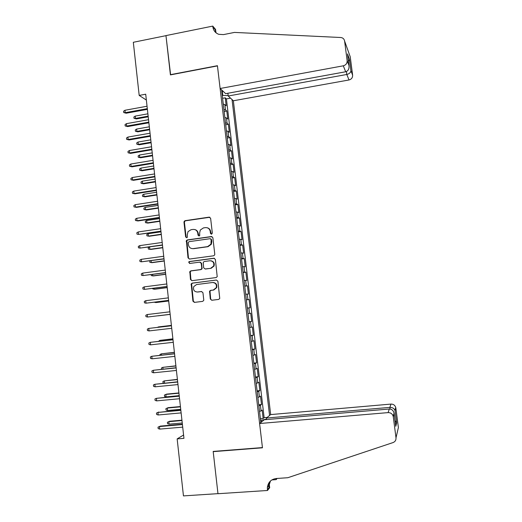<?xml version="1.0" encoding="UTF-8"?>
<svg xmlns="http://www.w3.org/2000/svg" width="522" height="522" viewBox="0 0 522 522"><rect width="100%" height="100%" fill="white"/><g stroke="black" fill="none" stroke-linecap="round" stroke-linejoin="round"><path stroke-width="0.78" d="M211.508 234.221L212.337 233.112L210.627 218.34L209.126 217.145L185.147 220.669L184.246 221.217L183.979 222.242L185.636 236.91L186.674 237.745L187.339 237.314L187.281 234.743L188.024 231.637L191.019 229.713L193.016 229.426C195.626 229.321 197.218 230.593 197.786 233.243L198.001 235.148L199.045 235.99L199.737 235.513L199.652 232.975L200.285 230.052L203.417 227.925L205.427 227.638C208.056 227.527 209.661 228.806 210.235 231.468L210.457 233.38L211.508 234.221M210.288 299.021L211.802 300.261L218.633 299.426L219.755 298.493L217.902 281.254L216.389 280.027L192.227 283.12L191.189 283.877L192.918 301.155L194.412 302.388L202.582 301.39L203.665 300.541L203.763 299.824L202.954 292.744L201.453 291.517L197.401 292.02C194.164 291.707 192.951 289.906 193.753 286.611L196.553 284.549L212.467 282.519C215.566 282.748 216.845 284.451 216.291 287.642L213.328 290.03L210.666 290.363L209.57 291.224L210.288 299.021L211.971 300.241M139.191 95.422L133.319 42.289L165.97 35.666L170.42 74.894L217.452 65.909L262.435 447.582L213.172 451.419L217.968 493.642L183.457 495.9L177.154 438.898L183.953 438.336L145.71 94.201L139.191 95.422L146.362 100.061M213.589 255.793L214.659 254.977L214.777 254.214L212.872 237.745L211.364 236.544L187.326 239.937L186.38 240.557L188.011 257.848L189.499 259.056L213.589 255.793M215.384 259.46L217.204 276.693L216.108 277.567L191.946 280.679L190.458 279.459L189.825 271.584L190.837 270.866L200.578 269.58L201.629 268.81L201.76 268.014L201.224 263.342L199.73 262.129L189.59 263.486L188.677 262.024L189.375 261.542L213.876 258.24L215.384 259.46M260.393 418.716L263.153 418.481L262.161 410.103L261.065 410.912L260.406 405.294L258.873 405.835M258.749 404.772L261.502 404.517L260.511 396.159L259.408 396.877L258.749 391.278L257.215 391.768M257.105 390.854L259.852 390.593L258.866 382.254L257.757 382.88L257.098 377.295L255.558 377.732M255.467 376.969L258.214 376.701L257.229 368.382L256.106 368.923L255.447 363.345L253.907 363.736M253.836 363.123L256.576 362.842L255.591 354.542L254.462 354.993L253.803 349.433L252.257 349.773M252.204 349.309L254.938 349.016L253.96 340.736L252.818 341.101L252.165 335.548L250.612 335.842M250.58 335.529L253.307 335.228L252.335 326.968L251.186 327.235L250.527 321.702L248.974 321.943M248.955 321.78L251.682 321.467L250.71 313.226L249.549 313.409L248.896 307.889L247.337 308.078L250.058 307.739L249.085 299.524L246.371 299.85M246.358 299.778L247.924 299.615L247.271 294.108L248.439 294.049L247.474 285.847L244.759 286.187M244.733 285.971L246.293 285.854L245.647 280.36L246.828 280.386L245.862 272.21L243.148 272.562M243.102 272.19L244.674 272.132L244.028 266.651L245.216 266.762L244.25 258.599L241.542 258.964M241.484 258.449L243.056 258.436L242.41 252.968L243.611 253.17L242.645 245.027L239.944 245.399M239.866 244.74L241.445 244.772L240.799 239.317L242.006 239.605L241.047 231.487L238.345 231.866M238.254 231.063L239.833 231.148L239.193 225.706L240.407 226.078L239.448 217.974L236.753 218.366M236.642 217.42L238.228 217.55L237.588 212.121L238.808 212.578L237.856 204.5L235.168 204.898M235.037 203.815L236.629 203.991L235.983 198.575L237.216 199.117L236.264 191.052L233.582 191.463M233.438 190.236L235.03 190.458L234.391 185.056L235.631 185.682L234.678 177.637L232.003 178.061M231.84 176.69L233.432 176.965L232.799 171.575L234.045 172.286L233.099 164.26L230.424 164.691M230.241 163.177L231.846 163.497L231.207 158.12L232.466 158.916L231.52 150.91L228.851 151.347M228.656 149.697L230.254 150.068L229.621 144.698L230.887 145.579L229.948 137.593L227.279 138.043M227.07 136.249L228.675 136.666L228.042 131.316L229.315 132.275L228.375 124.308L225.713 124.765M225.484 122.833L227.096 123.296L226.463 117.959L227.749 118.996L226.809 111.049L225.517 109.959L223.905 109.45M224.147 111.519L226.809 111.049M266.553 419.564L266.377 418.05L270.67 414.585L233.354 100.772L349.016 79.97L346.797 74.476L346.419 71.553M269.574 415.466L232.042 99.552M221.596 89.869L260.837 422.52M263.153 418.481L264.139 417.698L226.417 98.893L225.243 97.829L226.183 105.757L224.891 104.635L223.272 104.106M227.096 123.296L228.375 124.308M228.675 136.666L229.948 137.593M230.254 150.068L231.52 150.91M231.846 163.497L233.099 164.26M233.432 176.965L234.678 177.637M235.03 190.458L236.264 191.052M236.629 203.991L237.856 204.5M238.228 217.55L239.448 217.974M239.833 231.148L241.047 231.487M241.445 244.772L242.645 245.027M243.056 258.436L244.25 258.599M244.674 272.132L245.862 272.21M246.293 285.854L247.474 285.847M247.924 299.615L249.085 299.524M250.058 307.739L248.896 307.889M251.682 321.467L250.527 321.702M253.307 335.228L252.165 335.548M254.938 349.016L253.803 349.433M256.576 362.842L255.447 363.345M258.214 376.701L257.098 377.295M259.852 390.593L258.749 391.278M261.502 404.517L260.406 405.294M261.346 422.109L261.124 420.282L260.582 420.327M228.16 95.591L222.248 95.402M222.77 95.304L222.333 91.585M183.587 435.002L177.154 438.898M222.594 98.306L225.243 97.829M226.417 98.893L230.522 98.149M221.83 91.885L223.005 91.174M226.463 117.959L224.852 117.476M228.042 131.316L226.431 130.878M229.621 144.698L228.016 144.313M231.207 158.12L229.608 157.781M232.799 171.575L231.2 171.281M234.391 185.056L232.799 184.814M235.983 198.575L234.398 198.38M237.588 212.121L236.003 211.971M239.193 225.706L237.608 225.602M240.799 239.317L239.22 239.265M242.41 252.968L240.838 252.961M244.028 266.651L242.456 266.69M213.857 265.326L213.955 266.187M245.647 280.36L244.081 280.458M247.271 294.108L245.705 294.251M247.996 313.624L249.549 313.409M249.627 327.496L251.186 327.235M251.271 341.408L252.818 341.101M252.916 355.351L254.462 354.993M254.566 369.335L256.106 368.923M256.217 383.344L257.757 382.88M257.875 397.392L259.408 396.877M259.538 411.473L261.065 410.912M261.124 420.282L266.501 419.127M264.139 417.698L267.133 417.437M211.384 234.234L210.634 231.566C210.288 229.536 209.159 228.277 207.241 227.775M194.745 229.543C196.696 230.013 197.851 231.272 198.203 233.334L198.954 235.996M209.89 217.263L185.584 220.786L184.69 221.335L184.423 222.352L186.08 236.995L186.608 237.751M212.023 236.616L187.77 240.016L186.824 240.635L188.449 257.901L189.408 259.069M211.169 239.546L210.112 238.698L189.01 241.666L188.188 242.769L188.416 244.772C188.977 247.421 190.563 248.707 193.173 248.616L207.612 246.619L210.947 244.165L211.169 239.546L211.567 239.624L210.62 238.776M192.22 248.635L193.173 248.616M211.567 239.624L211.802 241.64L211.351 244.244L208.017 246.691L193.603 248.681M200.233 262.155L201.642 263.382L202.04 268.837L200.996 269.613L191.267 270.892L190.256 271.61L190.895 279.472L191.979 280.679M214.405 258.279L189.812 261.581L189.114 262.064L189.617 263.479M210.751 268.243L213.635 266.011C214.32 262.755 213.074 261.007 209.89 260.765L204.285 261.515L203.241 262.285L203.639 267.766L205.139 268.98L211.149 268.275L214.033 266.044C214.751 263.16 213.713 261.405 210.927 260.778M211.149 268.275L205.551 269.013M213.139 282.5C216.075 282.898 217.256 284.607 216.682 287.635L213.726 290.017L211.064 290.349L209.975 291.211L210.692 298.995M201.773 291.517L197.825 292.007M216.389 280.027L192.657 283.126L191.626 283.877L193.349 301.129L194.608 302.368M136.359 118.931L134.004 118.311L133.867 117.019L135.211 116.106L135.466 118.429L136.359 118.931L148.222 116.797M134.004 118.311L135.466 118.429L148.15 116.152M135.211 116.106L147.889 113.816M147.315 108.661L125.221 112.68L126.174 113.215L123.727 112.569L125.221 112.68L124.96 110.272L147.047 106.234M126.174 113.215L147.393 109.352M123.727 112.569L123.577 111.232L124.96 110.272M227.886 93.249L228.212 96.002L346.797 74.476C349.218 73.876 350.595 72.669 350.928 70.875L349.44 59.449L348.448 61.413M228.212 96.002L233.354 100.772M170.4 74.685L217.433 65.7L220.114 88.499L343.293 65.811C345.929 65.061 347.215 63.345 347.143 60.676L344.598 41.042C344.181 38.928 342.882 37.754 340.716 37.506L234.476 32.416L223.52 34.602L218.77 34.322C215.397 33.036 213.42 30.55 212.852 26.857L212.761 26.1L165.957 35.6L170.609 74.855M347.143 60.676L348.99 65.576L347.476 53.883L349.446 59.28L350.928 70.705L352.618 75.181L350.229 56.787L344.598 41.042M212.761 26.1L215.573 29.421L215.938 32.534M220.114 88.499L225.674 93.653L345.701 71.762L343.293 65.811M352.618 75.181C352.683 77.68 351.482 79.279 349.016 79.97M216.134 32.886L214.979 29.362L212.852 26.857M348.99 65.576C349.309 68.891 348.213 70.953 345.701 71.762M347.476 53.883L347.574 54.627M259.604 423.518L388.087 412.608L389.308 409.02L264.256 419.76L259.604 423.518L262.462 447.804L213.198 451.641L217.974 493.721L267.492 490.484L269.691 487.731L269.084 482.589M270.67 414.585L390.991 404.087C393.366 404.067 394.952 405.196 395.741 407.46L395.056 410.716L396.635 422.872L395.767 426.298L394.149 413.835L393.288 416.817L396.002 437.801C396.152 440.111 395.174 441.697 393.073 442.558L287.798 477.721L276.229 478.511C271.094 479.248 268.132 482.256 267.355 487.535L267.492 490.484M395.846 408.002L398.39 427.57L396.002 437.801M277.091 478.452L276.145 479.64L276.014 478.53M271.845 479.933L276.145 479.64M266.377 418.05L389.862 407.388L390.991 404.087M268.569 483.418L268.837 485.701M393.288 416.817L393.17 416.236C392.329 413.802 390.632 412.595 388.087 412.608M270.468 480.984L269.019 485.48L269.058 487.581L267.394 489.662M395.056 410.716L394.926 410.253C393.953 408.289 392.263 407.336 389.862 407.388L390.078 409.033M396.635 422.872L395.023 420.556M395.767 426.298L395.676 425.587M394.149 413.835L394.071 413.176C393.307 410.403 391.722 409.013 389.308 409.02M137.775 131.844L135.426 131.25L135.283 129.958L136.633 129.051L136.894 131.387L137.775 131.844L149.664 129.756M135.426 131.25L136.894 131.387L149.592 129.149M136.633 129.051L149.338 126.807M139.204 144.79L136.849 144.216L136.712 142.924L138.062 142.03L138.323 144.366L139.204 144.79L151.106 142.747M136.849 144.216L138.323 144.366L151.041 142.18M138.062 142.03L150.78 139.831M140.633 157.761L138.278 157.213L138.134 155.915L139.491 155.034L139.752 157.383L140.633 157.761L152.554 155.765M138.278 157.213L139.752 157.383L152.496 155.243M139.491 155.034L152.235 152.887M142.062 170.766L139.713 170.244L139.57 168.939L140.927 168.077L141.188 170.426L142.062 170.766L154.003 168.815M139.713 170.244L141.188 170.426L153.951 168.332M140.927 168.077L153.69 165.976M148.816 122.135L126.683 126.076L127.636 126.572L125.182 125.946L126.683 126.076L126.422 123.662L148.548 119.708M127.636 126.572L148.887 122.787M125.182 125.946L125.039 124.608L126.422 123.662M150.316 135.648L128.151 139.505L129.097 139.955L126.644 139.354L128.151 139.505L127.883 137.084L150.049 133.214M129.097 139.955L150.388 136.255M126.644 139.354L126.5 138.017L127.883 137.084M151.824 149.194L129.619 152.966L130.559 153.377L128.112 152.796L129.619 152.966L129.352 150.538L151.55 146.754M130.559 153.377L151.882 149.755M128.112 152.796L127.962 151.452L129.352 150.538M153.331 162.773L131.094 166.453L132.027 166.825L129.58 166.27L131.094 166.453L130.826 164.025L153.057 160.326M132.027 166.825L153.39 163.288M129.58 166.27L129.43 164.926L130.826 164.025M143.498 183.803L141.142 183.3L140.999 181.995L142.362 181.141L142.623 183.496L143.498 183.803L155.458 181.891M141.142 183.3L142.623 183.496L155.406 181.454M142.362 181.141L155.145 179.092M154.845 176.384L132.568 179.979L133.501 180.305L131.048 179.783L132.568 179.979L132.301 177.545L154.571 173.93M133.501 180.305L154.897 176.854M131.048 179.783L130.905 178.426L132.301 177.545M144.933 196.866L142.584 196.389L142.441 195.078L143.804 194.243L144.065 196.605L144.933 196.866L156.913 195M142.584 196.389L144.065 196.605L156.868 194.608M143.804 194.243L156.607 192.24M156.359 190.028L134.043 193.538L134.976 193.819L132.523 193.323L134.043 193.538L133.782 191.091L156.085 187.568M134.976 193.819L156.411 190.452M132.523 193.323L132.379 191.965L133.782 191.091M146.375 209.961L144.026 209.511L143.876 208.193L145.246 207.371L145.507 209.74L146.375 209.961L158.375 208.141M144.026 209.511L145.507 209.74L158.336 207.789M145.246 207.371L158.068 205.414M157.879 203.704L135.531 207.123L136.457 207.371L134.004 206.895L135.531 207.123L135.263 204.676L157.605 201.238M136.457 207.371L157.925 204.082M134.004 206.895L133.854 205.531L135.263 204.676M147.817 223.09L145.468 222.659L145.325 221.341L146.695 220.532L146.956 222.901L147.817 223.09L159.836 221.315M145.468 222.659L146.956 222.901L159.804 221.002M146.695 220.532L159.536 218.62M159.406 217.413L137.018 220.747L137.939 220.95L135.485 220.499L137.018 220.747L136.744 218.294L159.132 214.94M137.939 220.95L159.438 217.746M135.485 220.499L135.335 219.136L136.744 218.294M161.272 234.248L148.411 236.101L146.917 235.84L146.773 234.522L148.15 233.725L148.411 236.101L149.266 236.244L161.305 234.515M148.15 233.725L161.011 231.859M138.239 231.944L136.823 232.766L136.973 234.137L138.506 234.404L138.239 231.944L160.659 228.675M160.933 231.155L138.506 234.404L160.965 231.442M149.605 246.984L149.866 249.327L150.721 249.438L162.773 247.748M149.507 246.997L148.222 247.728L148.365 249.053L149.866 249.327L162.753 247.526M139.733 245.627L138.31 246.436L138.46 247.806L140 248.094L139.733 245.627L162.185 242.449M162.459 244.929L140 248.094L162.492 245.17M151.112 260.693L151.321 262.586L152.176 262.651L164.247 261.013M149.853 260.87L149.821 262.292L151.321 262.586L164.228 260.83M141.227 259.343L139.805 260.139L139.955 261.509L141.495 261.809L141.227 259.343L163.719 256.25M163.999 258.742L141.495 261.809L164.019 258.938M152.626 274.442L152.783 275.877L153.631 275.903L165.728 274.304M151.178 274.631L151.282 275.564L152.783 275.877L165.709 274.167M190.295 271.551L189.806 271.61M142.728 273.091L141.305 273.874L141.455 275.244L142.995 275.564L142.728 273.091L165.259 270.089M165.533 272.588L142.995 275.564L165.552 272.732M154.14 288.222L154.251 289.195L155.093 289.181L167.21 287.635M152.692 288.405L152.744 288.868L154.251 289.195L167.197 287.544M144.229 286.872L142.806 287.635L142.956 289.018L144.503 289.358L144.229 286.872L166.799 283.961M167.079 286.461L144.503 289.358L167.086 286.565M155.66 302.036L155.719 302.545L156.554 302.492L168.691 300.992M154.238 302.212L155.719 302.545L168.684 300.94M145.736 300.685L144.307 301.442L144.457 302.819L146.01 303.178L145.736 300.685L168.345 297.866M168.626 300.372L146.01 303.178L168.632 300.431M158.029 315.836L170.179 314.381L158.029 315.836M147.25 314.538L145.814 315.275L145.964 316.658L147.524 317.03L147.25 314.538L169.891 311.81M170.172 314.322L147.524 317.03L170.172 314.329M171.405 325.382L158.394 326.929L171.405 325.415M157.52 327.366L158.394 326.929L158.434 327.261M171.444 325.748L148.763 328.416L171.444 325.78M149.038 330.922L147.478 330.53L147.328 329.141L148.763 328.416L149.038 330.922L171.725 328.299M172.899 338.83L159.876 340.37L172.906 338.908M158.505 341.329L159.876 340.37L159.967 341.166M172.997 339.711L150.284 342.334L173.004 339.789M150.558 344.846L148.992 344.435L148.842 343.045L150.284 342.334L150.558 344.846L173.284 342.315M174.394 352.311L161.357 353.844L174.407 352.428M160.032 355.267L159.954 354.51L161.357 353.844L161.494 355.11M174.55 353.701L151.804 356.285L174.563 353.831M152.078 358.803L150.512 358.373L150.362 356.976L151.804 356.285L152.078 358.803L174.844 356.363M175.894 365.818L162.844 367.344L175.914 365.987M161.572 369.237L161.435 368.003L162.844 367.344L163.034 369.087M176.11 367.729L153.331 370.274L176.129 367.912M153.605 372.793L152.032 372.349L151.882 370.946L153.331 370.274L153.605 372.793L176.41 370.45M177.402 379.363L164.332 380.884L177.428 379.572M164.012 383.155L163.066 382.88L162.916 381.523L164.332 380.884L164.574 383.096M177.669 381.797L154.858 384.29L177.695 382.026M155.138 386.822L153.559 386.352L153.409 384.949L154.858 384.29L155.138 386.822L177.982 384.57M178.909 392.935L166.642 394.117L165.826 394.449L166.094 396.896L179.209 395.65M166.094 396.896L164.554 396.433L164.41 395.076L165.826 394.449L178.942 393.19M179.242 395.891L156.391 398.345L179.268 396.172M156.672 400.876L155.093 400.394L154.936 398.991L156.391 398.345L156.672 400.876L179.555 398.723M167.588 410.501L166.048 410.024L165.898 408.667L168.13 407.675L167.321 408.054L167.588 410.501L180.729 409.307M165.898 408.667L167.321 408.054L180.455 406.847M168.13 407.675L180.423 406.54M180.808 410.024L157.931 412.432L180.847 410.351M158.212 414.977L156.626 414.475L156.476 413.065L157.931 412.432L158.212 414.977L181.127 412.909M156.476 413.065L158.805 412.028M169.089 424.145L167.549 423.649L167.399 422.285L169.63 421.261L168.821 421.685L169.089 424.145L182.25 422.996M167.399 422.285L168.821 421.685L181.976 420.53M169.63 421.261L181.937 420.184M182.387 424.197L160.339 426.102L159.471 426.559L182.426 424.569M159.752 429.104L158.166 428.582L158.009 427.172L159.471 426.559L159.752 429.104L182.713 427.133M158.009 427.172L160.339 426.102M225.517 109.959L224.891 104.635M210.634 231.566L210.235 231.468M198.425 235.239L198.001 235.148M198.203 233.334L197.786 233.243M186.08 236.995L185.636 236.91M184.423 222.352L183.979 222.242M185.584 220.786L185.147 220.669M209.531 217.269L209.126 217.145M210.855 233.478L210.457 233.38M188.449 257.901L188.011 257.848M186.602 241.582L186.158 241.503M187.77 240.016L187.326 239.937M211.762 236.629L211.364 236.544M208.017 246.691L207.612 246.619M211.802 241.64L211.397 241.562M190.895 279.472L190.458 279.459M190.099 272.458L189.662 272.432M191.267 270.892L190.837 270.866M200.996 269.613L200.578 269.58M202.177 268.04L201.76 268.014M201.642 263.382L201.224 263.342M189.812 261.581L189.375 261.542M214.268 258.292L213.876 258.24M209.883 291.922L209.479 291.935M211.064 290.349L210.666 290.363M213.726 290.017L213.328 290.03M193.349 301.129L192.918 301.155M191.483 284.686L191.052 284.686M192.657 283.126L192.227 283.12M209.779 291.922L209.674 291.022M184.69 221.335L184.246 221.217M186.824 240.635L186.38 240.557M211.351 244.244L210.947 244.165M190.256 271.61L189.825 271.584M202.04 268.837L201.629 268.81M189.114 262.064L188.677 262.024M214.033 266.044L213.635 266.011M209.975 291.211L209.57 291.224M216.682 287.635L216.291 287.642M191.626 283.877L191.189 283.877M269.019 485.48L267.355 487.535M395.741 407.46L394.926 410.253M396.583 422.67L395.01 410.514M395.689 425.645L396.505 422.428M394.071 413.176L393.17 416.236"/></g></svg>
